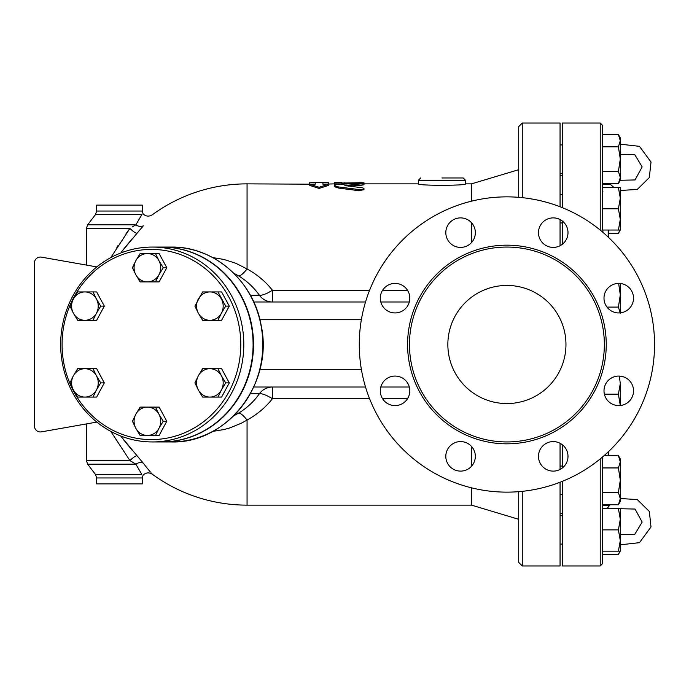 <?xml version="1.0" encoding="UTF-8"?>
<svg xmlns="http://www.w3.org/2000/svg" width="689" height="689" viewBox="0 0 689 689"><rect width="100%" height="100%" fill="white"/><g stroke="black" fill="none" stroke-linecap="round" stroke-linejoin="round"><path stroke-width="1.03" d="M447.85 344.5A59.056 59.056 0 0 1 536.438 293.359A59.056 59.056 0 0 1 536.438 395.641A59.056 59.056 0 0 1 447.85 344.5M629.195 287.726A14.762 14.762 0 0 1 629.195 308.612A14.762 14.762 0 0 1 608.318 308.612A14.762 14.762 0 0 1 608.318 287.726A14.762 14.762 0 0 1 629.195 287.726M553.241 217.888A14.762 14.762 0 0 1 568.003 232.649A14.762 14.762 0 0 1 553.241 247.411A14.762 14.762 0 0 1 538.471 232.649A14.762 14.762 0 0 1 553.241 217.888M450.141 222.211A14.762 14.762 0 0 1 471.018 222.211A14.762 14.762 0 0 1 471.018 243.088A14.762 14.762 0 0 1 450.141 243.088A14.762 14.762 0 0 1 450.141 222.211M380.294 298.173A14.762 14.762 0 0 1 395.055 283.403A14.762 14.762 0 0 1 409.817 298.173A14.762 14.762 0 0 1 395.055 312.935A14.762 14.762 0 0 1 380.294 298.173M384.617 401.274A14.762 14.762 0 0 1 384.617 380.388A14.762 14.762 0 0 1 405.494 380.388A14.762 14.762 0 0 1 405.494 401.274A14.762 14.762 0 0 1 384.617 401.274M460.579 471.112A14.762 14.762 0 0 1 445.809 456.351A14.762 14.762 0 0 1 460.579 441.589A14.762 14.762 0 0 1 475.341 456.351A14.762 14.762 0 0 1 460.579 471.112M563.68 466.789A14.762 14.762 0 0 1 542.794 466.789A14.762 14.762 0 0 1 542.794 445.912A14.762 14.762 0 0 1 563.68 445.912A14.762 14.762 0 0 1 563.68 466.789M633.527 390.827A14.762 14.762 0 0 1 618.756 405.597A14.762 14.762 0 0 1 603.995 390.827A14.762 14.762 0 0 1 618.756 376.065A14.762 14.762 0 0 1 633.527 390.827M604.382 394.177L618.395 394.177L620.298 383.549L619.325 376.073M620.298 383.549L620.298 405.511M620.289 405.52L618.395 394.177M608.482 237.352L608.482 230.04L608.482 237.352M608.482 451.648L608.482 455.67L608.482 451.648M604.348 344.5A97.442 97.442 0 0 1 458.185 428.885A97.442 97.442 0 0 1 458.185 260.115A97.442 97.442 0 0 1 604.348 344.5M654.55 344.5A147.644 147.644 0 0 1 433.088 472.361A147.644 147.644 0 0 1 433.088 216.639A147.644 147.644 0 0 1 654.55 344.5M328.558 183.868L328.558 182.714L322.943 182.68L322.943 184.204L328.558 184.204L319.102 187.279L309.654 184.204L315.269 184.204L315.269 182.68L309.654 182.714L309.654 183.868M315.269 184.204L247.058 183.868A160.632 160.632 0 0 0 152.364 214.744C149.091 216.768 146.008 216.51 143.114 213.969L142.881 214.09M328.558 184.204L328.558 185.375L319.102 188.433L309.654 185.375L309.654 184.204M319.102 188.433L319.102 187.279M334.458 183.868L322.943 184.204M361.923 185.143L361.923 183.972C365.118 183.481 364.016 183.248 358.616 183.265L337.903 184.48L335.198 184.962L334.501 185.694L337.911 186.848L358.788 189.544L362.672 189.38L363.99 188.605L362.767 187.864L344.844 185.522L363.99 183.584L363.99 184.755L361.923 185.143L348.109 186.151M363.99 188.588L363.99 189.725L358.616 190.646L338.592 188.088L334.458 186.702L334.458 185.539M358.616 189.518L358.78 190.672M334.458 182.714L334.458 183.188L360.269 182.714C365.067 182.774 365.067 182.878 360.269 183.033M336.482 184.661L334.458 184.368L334.458 183.188M341.899 184.187L341.899 183.188M471.474 201.171L471.474 183.868L465.566 183.868C467.03 185.763 416.862 185.763 418.318 183.868L418.318 180.32L465.566 180.32L463.206 177.96L441.942 177.96M206.218 291.938L217.991 291.938L225.682 306.114L221.402 313.202A14.176 13.315 -90 0 0 221.402 299.026A14.176 13.315 -90 0 0 209.869 291.938A14.176 13.315 -90 0 0 198.337 299.026A14.176 13.315 -90 0 0 198.337 313.202L194.927 306.114L202.609 291.938L221.6 291.938L229.291 306.114L221.6 320.29L202.609 320.29L198.337 313.202A14.176 13.315 -90 0 0 209.869 320.29A14.176 13.315 -90 0 0 221.402 313.202L217.991 320.29L206.218 320.29M198.337 389.974L194.927 382.886L198.337 375.798A14.176 13.315 -90 0 0 198.337 389.974A14.176 13.315 -90 0 0 209.869 397.062L202.609 397.062L198.337 389.974M202.609 368.71L209.869 368.71A14.176 13.315 -90 0 0 198.337 375.798L202.609 368.71M206.218 368.71L217.991 368.71L221.402 375.798A14.176 13.315 -90 0 0 209.869 368.71L221.6 368.71L229.291 382.886L221.6 397.062L209.869 397.062A14.176 13.315 -90 0 0 221.402 389.974L217.991 397.062L206.218 397.062M225.682 382.886L221.402 389.974A14.176 13.315 -90 0 0 221.402 375.798L225.682 382.886L229.291 382.886M135.854 414.184L140.134 407.104L147.394 407.104A14.176 13.315 -90 0 0 135.854 414.184A14.176 13.315 -90 0 0 135.854 428.36L132.443 421.272L135.854 414.184M143.743 407.104L155.516 407.104L158.926 414.184A14.176 13.315 -90 0 0 147.394 407.104L159.125 407.104L166.807 421.272L163.207 421.272L158.926 428.36A14.176 13.315 -90 0 0 158.926 414.184L163.207 421.272M147.394 435.448L140.134 435.448L135.854 428.36A14.176 13.315 -90 0 0 147.394 435.448A14.176 13.315 -90 0 0 158.926 428.36L155.516 435.448L147.394 435.448M84.911 368.71L93.032 368.71L96.443 375.798A14.176 13.315 -90 0 0 84.911 368.71A14.176 13.315 -90 0 0 73.379 375.798L77.659 368.71L84.911 368.71M100.723 382.886L96.443 389.974A14.176 13.315 -90 0 0 96.443 375.798L100.723 382.886L104.332 382.886L96.641 397.062L84.911 397.062A14.176 13.315 -90 0 0 96.443 389.974L93.032 397.062L81.259 397.062M73.379 389.974L69.968 382.886L73.379 375.798A14.176 13.315 -90 0 0 73.379 389.974A14.176 13.315 -90 0 0 84.911 397.062L77.659 397.062L73.379 389.974M96.443 299.026L100.723 306.114L96.443 313.202A14.176 13.315 -90 0 0 96.443 299.026A14.176 13.315 -90 0 0 84.911 291.938L93.032 291.938L96.443 299.026M81.259 291.938L96.641 291.938L104.332 306.114L96.641 320.29L84.911 320.29A14.176 13.315 -90 0 0 96.443 313.202L93.032 320.29L81.259 320.29M77.659 320.29L73.379 313.202A14.176 13.315 -90 0 0 84.911 320.29L77.659 320.29M73.379 299.026L77.659 291.938L84.911 291.938A14.176 13.315 -90 0 0 73.379 299.026A14.176 13.315 -90 0 0 73.379 313.202L69.968 306.114L73.379 299.026M229.291 306.114L225.682 306.114M166.807 421.272L159.125 435.448L143.743 435.448M104.332 382.886L96.641 368.71L81.259 368.71M104.332 306.114L100.723 306.114M158.926 274.816L155.516 281.896L147.394 281.896A14.176 13.315 -90 0 0 158.926 274.816A14.176 13.315 -90 0 0 158.926 260.64L163.207 267.728L158.926 274.816M140.134 281.896L135.854 274.816A14.176 13.315 -90 0 0 147.394 281.896L140.134 281.896M132.443 267.728L135.854 260.64A14.176 13.315 -90 0 0 135.854 274.816L132.443 267.728M147.394 253.552L155.516 253.552L158.926 260.64A14.176 13.315 -90 0 0 147.394 253.552A14.176 13.315 -90 0 0 135.854 260.64L140.134 253.552L147.394 253.552M163.207 267.728L166.807 267.728L159.125 253.552L143.743 253.552M166.807 267.728L159.125 281.896L143.743 281.896M212.712 431.409L223.994 429.548L229.971 427.869L241.555 423.106L247.058 420.049C257.152 414.485 265.609 407.388 272.431 398.75L272.431 387.02A17.716 16.648 -90 0 0 259.391 393.72C253.879 401.549 246.998 407.991 238.73 413.038L233.735 415.803M369.597 398.75L272.431 398.75A17.716 4.969 35.6 0 0 259.391 393.72L250.383 393.72M253.741 387.02L365.523 387.02M380.793 387.02L409.318 387.02M233.735 273.197L238.73 275.962C246.989 281.009 253.879 287.451 259.391 295.28A17.716 4.969 144.4 0 0 272.431 290.25C265.601 281.612 257.143 274.515 247.058 268.951L235.879 263.301L223.994 259.452L212.712 257.591M471.474 242.614L471.474 222.685M152.303 474.196L152.364 474.256A160.632 160.632 0 0 0 247.058 505.132L471.474 505.132L471.474 487.829M471.474 466.315L471.474 446.386M161.734 247.058A97.442 91.568 90 0 1 161.932 247.058A97.442 91.568 90 0 1 253.5 344.5A97.442 91.568 90 0 1 161.932 441.942A97.442 91.568 90 0 1 161.734 441.942M62.079 344.5A95.082 89.346 90 0 1 196.107 262.156A95.082 89.346 90 0 1 196.107 426.844A95.082 89.346 90 0 1 62.079 344.5M60.675 344.5A97.442 91.568 -90 0 0 152.235 441.942A97.442 91.568 -90 0 0 243.803 344.5A97.442 91.568 -90 0 0 152.235 247.058A97.442 91.568 -90 0 0 60.675 344.5M152.235 247.058L161.527 247.058A97.442 91.568 90 0 1 253.096 344.5A97.442 91.568 90 0 1 161.527 441.942L152.235 441.942M562.422 515.725L560.062 515.725M562.422 173.275L560.062 173.275L562.422 173.275M602.582 554.447L618.395 554.447L619.867 551.157M620.298 519.265L618.395 508.637L620.298 508.637L620.298 540.529L618.395 529.893L620.298 519.265M620.298 551.157L618.395 551.157L620.298 540.529L620.298 551.157L618.395 554.447M618.395 455.67L620.298 458.96L620.298 461.811L618.395 455.67L604.064 455.67M620.298 480.216L618.395 467.943L620.298 461.811L620.298 498.629L618.395 492.497L620.298 480.216M620.298 498.629L620.298 501.48L618.395 504.77L620.298 498.629M620.298 283.489L620.298 294.823L618.636 283.403M620.298 313.237L618.395 307.096L620.298 294.823L620.298 312.858M618.395 230.04L620.298 219.412L620.298 230.04L602.582 230.04L602.582 187.52L620.298 187.52L620.298 198.148L618.395 187.52M620.298 219.412L618.395 208.784L620.298 198.148L620.298 219.412M618.395 183.653L620.298 177.512L620.298 180.363L618.395 183.653L602.582 183.653L602.582 171.38L618.395 171.38L620.298 159.107L620.298 177.512L618.395 171.38M618.395 134.553L620.298 137.843L620.298 140.694L618.395 134.553L602.582 134.553M620.298 159.107L618.395 146.826L620.298 140.694L620.298 159.107M608.482 233.33L618.395 233.33L619.867 230.04M620.298 144.173L639.452 146.335L651.01 162.036L649.322 177.573L637.247 189.441L620.298 190.483L620.298 198.148M602.582 551.157L618.395 551.157M618.395 508.637L602.582 508.637L602.582 529.893L618.395 529.893M602.582 492.497L618.395 492.497M602.582 504.77L618.395 504.77M602.582 467.943L618.395 467.943M607 307.096L618.395 307.096M602.582 208.784L618.395 208.784M602.582 171.38L602.582 146.826L618.395 146.826M602.582 184.23L610.049 184.23M602.582 505.347L609.498 505.347M518.722 491.67L518.722 562.422L522.262 565.962L522.262 491.343M560.062 245.74L560.062 219.558M560.062 206.76L560.062 123.038L522.262 123.038L518.722 126.578L518.722 197.33M522.262 565.962L560.062 565.962L560.062 482.24M560.062 469.442L560.062 443.26M602.582 230.04L602.582 125.398L600.214 123.038L600.214 230.083M600.214 458.917L600.214 565.962L602.582 563.602L602.582 456.953M562.422 244.207L562.422 221.091M562.422 207.69L562.422 123.038L600.214 123.038M600.214 565.962L562.422 565.962L562.422 481.31M562.422 467.909L562.422 444.793M96.658 477.968L142.33 477.968L142.33 483.876L96.658 483.876L96.658 477.968L95.435 474.385L87.632 464.179L86.418 460.588L129.92 460.588L110.791 431.392L129.92 460.588A7.088 1.55 137.7 0 1 137.008 455.687L120.661 435.965M123.116 439.194L132.374 450.468M129.92 460.588L135.871 464.179A7.088 5.185 143.2 0 1 143.346 463.241L137.016 455.687M87.632 464.179L135.845 464.153L141.813 474.385C143.536 475.238 143.536 475.238 141.813 474.385L95.435 474.385M143.355 463.249L146.223 466.97M146.688 467.555L150.417 472.034M151.236 472.973L151.968 473.817M143.346 463.241C154.904 477.563 154.904 477.563 143.346 463.241M121.798 251.528L137.008 233.313A7.088 1.55 42.3 0 1 129.92 228.412L110.791 257.608M137.008 233.313L143.346 225.759A7.088 5.185 36.8 0 1 135.871 224.821L132.572 226.793M96.658 211.032L142.33 211.032L142.33 205.124L96.658 205.124L96.658 211.032L95.435 214.615L141.813 214.615C143.536 213.762 143.536 213.762 141.813 214.615L135.871 224.821L87.632 224.821L86.418 228.412L129.92 228.412L129.515 228.955M143.346 225.759C154.904 211.437 154.904 211.437 143.346 225.759L142.296 227.12M138.67 220.032L140.031 217.707M140.427 217.018L140.909 216.191M133.21 226.405L133.709 226.104M136.835 233.511L136.439 233.95M132.374 238.532L123.098 249.831M116.854 247.403L117.931 245.697M125.975 233.804L129.403 229.11M86.418 460.588L86.418 423.924L41.383 431.865A5.908 5.908 0 0 1 34.45 426.052L34.45 262.948A5.908 5.908 0 0 1 41.383 257.135L86.418 265.076L86.418 228.412M238.73 275.962A17.716 4.72 121.2 0 0 247.058 268.951L247.058 183.868M247.058 505.132L247.058 420.049A17.716 4.72 58.8 0 0 238.73 413.038M41.383 257.135L96.839 266.919M34.45 426.052L34.45 262.948M96.839 422.081L41.383 431.865M250.374 295.28L259.391 295.28A17.716 16.648 -90 0 0 272.431 301.98L272.431 290.25L369.597 290.25M409.318 301.98L380.793 301.98M365.523 301.98L253.741 301.98M608.172 451.941L608.172 455.67M608.172 230.04L608.172 237.059M602.892 232.322L602.892 230.04M606.242 344.5A99.337 99.337 0 0 0 457.238 258.478A99.337 99.337 0 0 0 457.238 430.522A99.337 99.337 0 0 0 606.242 344.5M338.592 188.088L338.592 186.934M346.154 185.952L346.154 185.16M360.269 183.231L360.269 182.714M344.267 183.868L344.267 182.714M382.602 398.75L407.518 398.75M361.363 369.304L259.917 369.304M407.518 290.25L382.602 290.25M171.225 247.058A97.442 91.568 90 0 1 262.793 344.5A97.442 91.568 90 0 1 171.225 441.942C227.026 443.914 273.86 383.17 261.183 325.518C253.681 281.06 213.823 246.214 171.225 247.058L161.932 247.058M522.262 197.657L522.262 123.038M259.917 319.696L361.363 319.696M322.943 182.68L315.269 182.68M341.899 182.68L334.458 182.68M363.99 184.006L363.99 182.826M418.318 180.32L420.686 177.96M465.566 183.868L465.566 180.32M418.318 183.868L363.99 183.868M346.946 183.868L341.899 183.868M620.298 154.379L634.698 154.5L642.139 166.91L635.06 179.941L620.298 180.277M609.498 183.653L614.02 187.52M620.298 534.621L634.698 534.5L642.139 522.09L635.06 509.059L620.298 508.723M606.983 508.637L610.049 504.77M620.298 498.517L637.247 499.559L649.322 511.427L651.01 526.964L639.452 542.665L620.298 544.827M562.422 544.069L560.062 544.069L562.422 544.069M562.422 466.048L560.062 466.048M562.422 494.392L560.062 494.392M562.422 194.608L560.062 194.608M562.422 222.952L560.062 222.952M562.422 144.931L560.062 144.931L562.422 144.931M620.298 230.04L618.395 233.33M602.892 191.499L602.582 190.319M560.062 513.4L562.422 513.4M560.062 175.6L562.422 175.6M142.33 477.968L143.114 475.031C146.008 472.49 149.091 472.232 152.364 474.256M143.114 213.969L142.33 211.032M95.435 214.615L87.632 224.821M161.932 441.942L171.225 441.942M471.474 505.132L518.722 519.308M471.474 183.868L518.722 169.692"/></g></svg>

